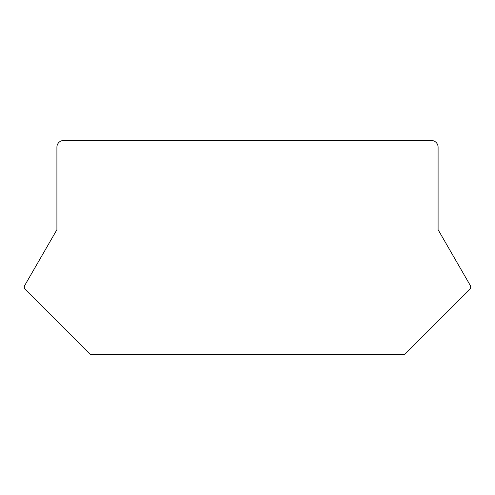 <?xml version="1.0" encoding="UTF-8"?>
<svg xmlns="http://www.w3.org/2000/svg" width="495" height="495" viewBox="0 0 495 495"><rect width="100%" height="100%" fill="white"/><g stroke="black" fill="none" stroke-linecap="round" stroke-linejoin="round"><path stroke-width="0.74" d="M63.595 140.5A6.689 6.689 0 0 0 56.906 147.188L56.906 229.711L24.75 285.405A3.341 3.341 0 0 0 25.282 289.439L90.344 354.5L404.656 354.5L469.718 289.439A3.341 3.341 0 0 0 470.25 285.405L438.094 229.711L438.094 147.188A6.689 6.689 0 0 0 431.411 140.5L63.595 140.5"/></g></svg>
